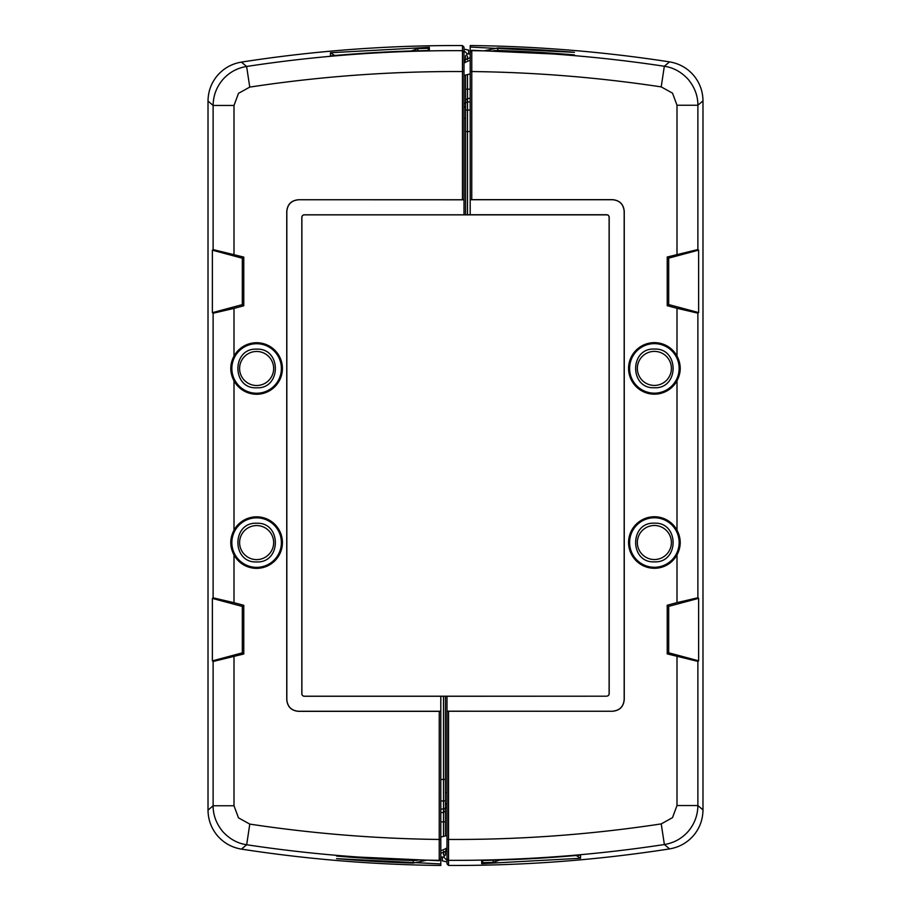 <?xml version="1.0" encoding="UTF-8"?>
<svg xmlns="http://www.w3.org/2000/svg" width="911" height="911" viewBox="0 0 911 911"><rect width="100%" height="100%" fill="white"/><g stroke="black" fill="none" stroke-linecap="round" stroke-linejoin="round"><path stroke-width="1.37" d="M301.894 216.511L301.894 694.569M303.522 696.198L606.999 696.198M609.106 694.489L609.106 216.431M607.705 214.882L303.522 214.882M443.691 855.065A1382.329 1382.329 0 0 0 445.411 855.076L443.509 857.046L440.799 857.046M464.006 119.17L464.006 106.188L465.555 107.737L465.555 118.293L464.006 118.259L464.006 214.802L468.653 214.723M445.445 736.805L445.445 780.568M445.445 851.193L445.445 854.837L445.331 851.204M445.445 705.569L445.445 806.861L446.994 808.353L446.994 818.864M445.445 779.452L443.509 779.452L443.509 696.277L445.445 696.277L445.445 835.82M443.509 696.277L304.137 696.277L302.498 695.594L301.814 693.954L301.814 217.114L302.498 215.486L304.137 214.802L464.006 214.802M446.994 791.83L446.994 804.812L445.445 803.263M445.445 821.836L443.509 821.836L443.509 836.184M445.445 807.135A1.936 1.936 180 0 1 443.509 809.07L443.509 812.532L445.445 810.596M465.555 205.43L465.555 103.865A1.936 1.936 0 0 1 467.491 101.93L467.491 98.468L470.201 98.468L470.201 73.928L464.006 75.465L464.006 102.647L465.555 104.139M440.799 696.277L440.799 859.164L439.227 860.713L439.25 711.332L298.364 711.332C291.315 710.648 287.443 706.777 286.76 699.728L286.76 211.352C287.443 204.303 291.315 200.431 298.364 199.748L464.006 199.805M298.432 199.805C291.383 200.5 287.512 204.371 286.828 211.42L286.828 699.659C287.512 706.708 291.383 710.58 298.432 711.263L440.799 711.263L440.799 809.07L443.509 809.07L443.509 800.951L440.799 800.951M301.814 217.114L302.498 215.474L304.137 214.802M467.343 53.954L464.006 50.674L464.006 58.771M464.006 52.223L462.469 50.674L462.469 45.573L464.006 47.121L464.006 199.76L462.469 199.748L462.469 71.548L464.006 71.548M464.006 88.971L464.006 92.136M465.555 131.548L467.491 131.548L467.491 214.723L465.555 214.723L465.555 118.293M446.994 822.029L446.994 835.535L440.799 837.072L440.799 809.07M446.994 850.703L440.799 853.379L440.799 865.45L440.799 863.935L336.546 858.652A1402.53 1402.53 0 0 0 413.23 863.07L413.241 860.496A1399.956 1399.956 0 0 1 336.535 856.078L439.227 860.713M301.814 693.954L302.498 695.594L304.137 696.277M445.445 800.906L443.509 800.951L443.509 779.452L440.799 779.452M464.006 59.306L465.373 59.944M298.364 199.748L462.469 199.748M439.25 711.332L440.799 711.32M468.653 53.954L468.653 50.128L464.006 49.092M465.555 56.163L465.555 59.853L465.555 55.89L467.491 53.954L470.201 53.954M429.343 47.315L429.343 50.515L429.343 47.315L330.431 52.736L334.77 55.503M429.343 50.515C391.092 51.301 363.717 52.986 330.442 55.878L330.431 52.736M440.799 858.777L439.227 860.326A1399.25 1399.25 0 0 1 246.676 844.748C237.509 843.415 229.492 838.985 222.637 831.436C216.249 823.544 213.072 814.992 213.117 805.757L208.015 810.141C208.141 819.82 211.318 828.384 217.513 835.808C223.878 843.074 231.861 847.503 241.449 849.12A1404.352 1404.352 0 0 0 440.799 865.45A1404.352 1404.352 0 0 1 241.449 849.12L246.676 844.748L249.785 824.102A1378.366 1378.366 0 0 0 439.25 839.452L440.799 839.452M249.762 87.103L238.488 93.343L234.002 105.46L213.117 105.46L208.015 101.075L208.015 810.141L208.015 101.075C208.141 91.362 211.306 82.81 217.501 75.419C223.89 68.166 231.849 63.724 241.392 62.107L241.392 62.107A1392.737 1392.737 0 0 1 455.5 45.55A1392.737 1392.737 0 0 1 462.469 45.573L462.469 45.573A1392.748 1392.748 0 0 0 455.5 45.55A1392.748 1392.748 0 0 0 241.392 62.107L246.619 66.469L249.762 87.103A1366.762 1366.762 0 0 1 455.5 71.536A1366.762 1366.762 0 0 1 462.469 71.548L462.469 50.674A1387.635 1387.635 0 0 0 455.5 50.652A1387.635 1387.635 0 0 0 246.619 66.469C237.042 68.052 229.06 72.47 222.683 79.724C216.442 87.183 213.254 95.757 213.117 105.46L213.117 249.614L243.772 257.096L243.772 305.766L234.002 308.385L234.002 356.099C229.709 364.343 229.709 372.599 234.002 380.878L234.002 530.202C229.709 538.447 229.709 546.702 234.002 554.981L234.002 602.695L243.772 605.314L243.772 653.984L213.117 661.466L213.117 805.757L234.002 805.757L234.002 656.603M426.496 860.257L413.23 863.07M482.705 860.462L482.705 862.66L493.124 862.421L499.718 860.03M413.241 860.496L417.58 860.303M440.799 850.817L446.994 848.13M243.772 257.096L242.315 258.212L212.365 250.183L213.117 249.614M242.315 258.212L242.315 304.638L243.772 305.766M242.315 304.638L212.365 312.667L213.117 313.247L234.002 308.385M213.117 313.247L213.117 597.832L234.002 602.695M256.629 393.245A24.768 24.768 0 0 1 231.861 368.488A24.768 24.768 0 0 1 256.629 343.72A24.768 24.768 0 0 1 281.385 368.488A24.768 24.768 0 0 1 256.629 393.245M234.002 356.099A25.804 25.804 0 0 1 282.421 368.488A25.804 25.804 0 0 1 234.002 380.878M256.629 567.359A24.768 24.768 0 0 1 231.861 542.592A24.768 24.768 0 0 1 256.629 517.835A24.768 24.768 0 0 1 281.385 542.592A24.768 24.768 0 0 1 256.629 567.359M234.002 530.202A25.804 25.804 0 0 1 282.421 542.592A25.804 25.804 0 0 1 234.002 554.981M213.117 597.832L212.365 598.413L242.315 606.43L243.772 605.314M242.315 606.43L242.315 652.868L243.772 653.984M242.315 652.868L212.365 660.885L213.117 661.466M212.365 660.885L212.365 598.413M212.365 250.183L212.365 312.667M445.991 848.323L445.991 850.885M493.124 860.223L493.124 862.421M256.629 349.141C281.59 347.945 281.579 389.031 256.629 387.824C231.667 389.031 231.667 347.945 256.629 349.141M256.629 523.244C281.59 522.049 281.579 563.135 256.629 561.939C231.667 563.135 231.667 522.049 256.629 523.244M256.629 385.512A17.024 17.024 0 0 0 273.653 368.488A17.024 17.024 0 0 0 256.629 351.464A17.024 17.024 0 0 0 239.604 368.488A17.024 17.024 0 0 0 256.629 385.512M256.629 559.616A17.024 17.024 0 0 0 273.653 542.592A17.024 17.024 0 0 0 256.629 525.567A17.024 17.024 0 0 0 239.604 542.592A17.024 17.024 0 0 0 256.629 559.616M465.555 174.195L465.555 130.432M465.555 103.865L465.555 75.18M467.491 214.723L606.863 214.723L608.502 215.406L609.186 217.046L609.186 693.886L608.502 695.514L606.863 696.198L442.347 696.277M465.555 89.164L467.491 89.164L467.491 74.816M470.201 89.164L467.491 89.164L467.491 98.468L465.555 100.404M470.201 214.723L470.201 51.836L471.773 50.287L471.75 199.668L612.636 199.668C619.685 200.352 623.557 204.223 624.24 211.272L624.24 699.648C623.557 706.697 619.685 710.569 612.636 711.252L446.994 711.195L446.994 696.198M612.568 711.195C619.617 710.5 623.488 706.629 624.172 699.58L624.172 211.341C623.488 204.292 619.617 200.42 612.568 199.737L470.201 199.737L470.201 101.93L467.491 101.93L467.491 110.049L470.201 110.049M609.186 693.886L608.502 695.526L606.863 696.198M445.445 792.707L446.994 792.741L446.994 711.195M443.657 857.046L446.994 860.326L446.994 852.229M446.994 858.777L448.531 860.326L448.531 865.427L446.994 863.879L446.994 711.24L448.531 711.252L448.531 839.452L446.994 839.452M470.201 98.468L470.201 101.93M464.006 60.297L470.201 57.621L470.201 45.55L470.201 47.065L574.454 52.348A1402.53 1402.53 0 0 0 497.77 47.93L497.759 50.504A1399.956 1399.956 0 0 1 574.465 54.922L471.773 50.287M609.186 217.046L608.502 215.406L606.863 214.723M465.555 110.094L467.491 110.049L467.491 131.548L470.201 131.548M446.994 851.694L445.627 851.056M612.636 711.252L448.531 711.252M471.75 199.668L470.201 199.68M442.347 857.046L442.347 860.872L446.994 861.908M481.657 863.685L481.657 860.485L481.657 863.685L580.569 858.264L576.23 855.497M481.657 860.485C519.908 859.699 547.283 858.014 580.558 855.122L580.569 858.264M470.201 52.223L471.773 50.674A1399.25 1399.25 0 0 1 664.324 66.252C673.491 67.585 681.508 72.015 688.363 79.564C694.751 87.456 697.928 96.008 697.883 105.243L702.985 100.859C702.859 91.18 699.682 82.616 693.487 75.192C687.122 67.926 679.139 63.497 669.551 61.88A1404.352 1404.352 0 0 0 470.201 45.55A1404.352 1404.352 0 0 1 669.551 61.88L664.324 66.252L661.215 86.898A1378.366 1378.366 0 0 0 471.75 71.548L470.201 71.548M661.238 823.897L672.512 817.657L676.998 805.54L697.883 805.54L702.985 809.925L702.985 100.859L702.985 809.925C702.859 819.638 699.694 828.19 693.499 835.581C687.11 842.834 679.15 847.276 669.608 848.893L669.608 848.893A1392.737 1392.737 0 0 1 455.5 865.45A1392.737 1392.737 0 0 1 448.531 865.427L448.531 865.427A1392.748 1392.748 0 0 0 455.5 865.45A1392.748 1392.748 0 0 0 669.608 848.893L664.381 844.531L661.238 823.897A1366.762 1366.762 0 0 1 455.5 839.464A1366.762 1366.762 0 0 1 448.531 839.452L448.531 860.326A1387.635 1387.635 0 0 0 455.5 860.348A1387.635 1387.635 0 0 0 664.381 844.531C673.958 842.948 681.94 838.53 688.317 831.276C694.558 823.817 697.746 815.243 697.883 805.54L697.883 661.386L667.228 653.904L667.228 605.234L676.998 602.615L676.998 554.901C681.291 546.657 681.291 538.401 676.998 530.122L676.998 380.798C681.291 372.553 681.291 364.298 676.998 356.019L676.998 308.305L667.228 305.686L667.228 257.016L697.883 249.534L697.883 105.243L676.998 105.243L676.998 254.397M484.504 50.743L497.77 47.93M428.295 50.538L428.295 48.34L417.876 48.579L411.282 50.97M497.759 50.504L493.42 50.697M470.201 60.183L464.006 62.87M667.228 653.904L668.685 652.788L698.635 660.817L697.883 661.386M668.685 652.788L668.685 606.362L667.228 605.234M668.685 606.362L698.635 598.333L697.883 597.753L676.998 602.615M697.883 597.753L697.883 313.168L676.998 308.305M654.371 517.755A24.768 24.768 0 0 1 679.139 542.512A24.768 24.768 0 0 1 654.371 567.28A24.768 24.768 0 0 1 629.615 542.512A24.768 24.768 0 0 1 654.371 517.755M676.998 554.901A25.804 25.804 0 0 1 628.579 542.512A25.804 25.804 0 0 1 676.998 530.122M654.371 343.641A24.768 24.768 0 0 1 679.139 368.408A24.768 24.768 0 0 1 654.371 393.165A24.768 24.768 0 0 1 629.615 368.408A24.768 24.768 0 0 1 654.371 343.641M676.998 380.798A25.804 25.804 0 0 1 628.579 368.408A25.804 25.804 0 0 1 676.998 356.019M697.883 313.168L698.635 312.587L668.685 304.57L667.228 305.686M668.685 304.57L668.685 258.132L667.228 257.016M668.685 258.132L698.635 250.115L697.883 249.534M698.635 250.115L698.635 312.587M698.635 660.817L698.635 598.333M465.009 62.677L465.009 60.115M417.876 50.777L417.876 48.579M654.371 561.859C629.41 563.055 629.421 521.969 654.371 523.176C679.333 521.969 679.333 563.055 654.371 561.859M654.371 387.756C629.41 388.951 629.421 347.865 654.371 349.061C679.333 347.865 679.333 388.951 654.371 387.756M654.371 525.488A17.024 17.024 0 0 0 637.347 542.512A17.024 17.024 0 0 0 654.371 559.536A17.024 17.024 0 0 0 671.396 542.512A17.024 17.024 0 0 0 654.371 525.488M654.371 351.384A17.024 17.024 0 0 0 637.347 368.408A17.024 17.024 0 0 0 654.371 385.433A17.024 17.024 0 0 0 671.396 368.408A17.024 17.024 0 0 0 654.371 351.384M443.509 851.204L443.509 854.928M440.799 812.532L443.509 812.532L443.509 821.836L440.799 821.836M234.002 105.46L234.002 254.476M249.785 824.102L238.477 817.85L234.002 805.757M467.491 59.796L467.491 56.072M676.998 805.54L676.998 656.524M661.215 86.898L672.523 93.15L676.998 105.243M462.469 45.573L464.006 47.11M448.531 865.427L446.994 863.89"/></g></svg>
